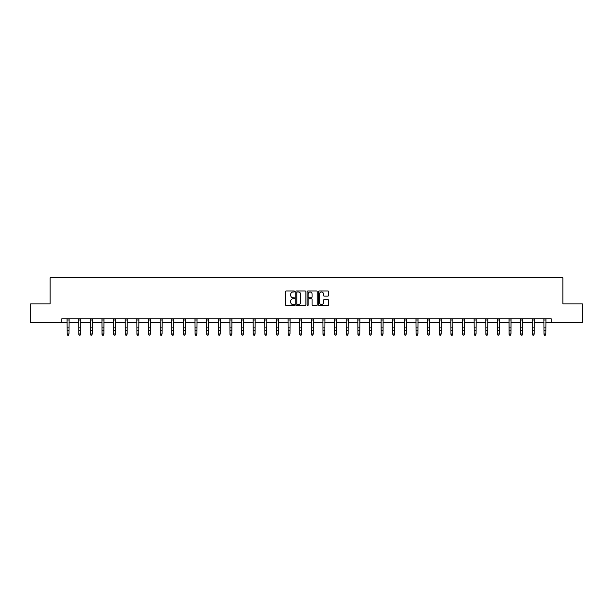 <?xml version="1.0" encoding="UTF-8"?>
<svg xmlns="http://www.w3.org/2000/svg" width="613" height="613" viewBox="0 0 613 613"><rect width="100%" height="100%" fill="white"/><g stroke="black" fill="none" stroke-linecap="round" stroke-linejoin="round"><path stroke-width="0.92" d="M294.569 291.474A0.513 0.513 0 0 0 294.056 290.96L286.286 290.96A0.736 0.736 0 0 0 285.551 291.696L285.551 304.868A0.736 0.736 0 0 0 286.286 305.596L294.056 305.596A0.513 0.513 0 0 0 294.569 305.082A0.513 0.513 0 0 0 294.056 304.569L293.052 304.569A2.345 2.345 0 0 1 290.715 302.232L290.715 301.136A2.345 2.345 0 0 1 293.052 298.792L294.056 298.792A0.513 0.513 0 0 0 294.569 298.278A0.513 0.513 0 0 0 294.056 297.765L293.052 297.765A2.345 2.345 0 0 1 290.715 295.428L290.715 294.324A2.345 2.345 0 0 1 293.052 291.987L294.056 291.987A0.513 0.513 0 0 0 294.569 291.474M327.886 296.117A0.736 0.736 0 0 0 328.622 295.389L328.622 291.696A0.736 0.736 0 0 0 327.886 290.96L319.25 290.96A0.736 0.736 0 0 0 318.522 291.696L318.522 304.868A0.736 0.736 0 0 0 319.25 305.596L327.886 305.596A0.736 0.736 0 0 0 328.622 304.868L328.622 300.401A0.736 0.736 0 0 0 327.886 299.673L324.193 299.673A0.736 0.736 0 0 0 323.457 300.401L323.457 302.615A1.954 1.954 0 0 1 321.503 304.569A1.954 1.954 0 0 1 319.542 302.615L319.542 293.941A1.954 1.954 0 0 1 321.503 291.987A1.954 1.954 0 0 1 323.457 293.941L323.457 295.389A0.736 0.736 0 0 0 324.193 296.117L327.886 296.117M61.775 322.507L30.65 322.507L30.65 303.872L50.143 303.872L50.143 277.773L562.857 277.773L562.857 303.872L582.35 303.872L582.35 322.507L551.225 322.507L551.225 318.783L61.775 318.783L61.775 322.507L67.146 322.507M305.856 291.696A0.736 0.736 0 0 0 305.128 290.96L296.493 290.96A0.736 0.736 0 0 0 295.757 291.696L295.757 304.868A0.736 0.736 0 0 0 296.493 305.596L305.128 305.596A0.736 0.736 0 0 0 305.856 304.868L305.856 291.696M307.872 290.96L316.507 290.96A0.736 0.736 0 0 1 317.243 291.696L317.243 304.868A0.736 0.736 0 0 1 316.507 305.596L312.814 305.596A0.736 0.736 0 0 1 312.078 304.868L312.078 299.519A0.736 0.736 0 0 0 311.35 298.792L308.898 298.792A0.736 0.736 0 0 0 308.163 299.519L308.163 305.082A0.513 0.513 0 0 1 307.649 305.596A0.513 0.513 0 0 1 307.144 305.082L307.144 291.696A0.736 0.736 0 0 1 307.872 290.96M69.008 322.507L78.778 322.507M80.64 322.507L90.402 322.507M92.272 322.507L102.034 322.507M103.896 322.507L113.666 322.507M115.528 322.507L125.297 322.507M127.159 322.507L136.929 322.507M138.791 322.507L148.561 322.507M150.423 322.507L160.185 322.507M162.054 322.507L171.816 322.507M173.678 322.507L183.448 322.507M185.31 322.507L195.08 322.507M196.942 322.507L206.711 322.507M208.573 322.507L218.343 322.507M220.205 322.507L229.967 322.507M231.837 322.507L241.599 322.507M243.468 322.507L253.23 322.507M255.092 322.507L264.862 322.507M266.724 322.507L276.494 322.507M278.356 322.507L288.125 322.507M289.987 322.507L299.749 322.507M301.619 322.507L311.381 322.507M313.251 322.507L323.013 322.507M324.875 322.507L334.644 322.507M336.506 322.507L346.276 322.507M348.138 322.507L357.908 322.507M359.77 322.507L369.532 322.507M371.401 322.507L381.163 322.507M383.033 322.507L392.795 322.507M394.657 322.507L404.427 322.507M406.289 322.507L416.058 322.507M417.92 322.507L427.69 322.507M429.552 322.507L439.322 322.507M441.184 322.507L450.946 322.507M452.815 322.507L462.577 322.507M464.439 322.507L474.209 322.507M476.071 322.507L485.841 322.507M487.703 322.507L497.472 322.507M499.334 322.507L509.104 322.507M510.966 322.507L520.728 322.507M522.598 322.507L532.36 322.507M534.222 322.507L543.992 322.507M545.854 322.507L551.225 322.507M297.297 291.987A0.513 0.513 0 0 0 296.784 292.501L296.784 304.063A0.513 0.513 0 0 0 297.297 304.569L298.362 304.569A2.345 2.345 0 0 0 300.699 302.232L300.699 294.324A2.345 2.345 0 0 0 298.362 291.987L297.297 291.987M312.078 293.979A1.954 1.954 0 0 0 310.124 292.026A1.954 1.954 0 0 0 308.163 293.979L308.163 297.037A0.736 0.736 0 0 0 308.898 297.765L311.35 297.765A0.736 0.736 0 0 0 312.078 297.037L312.078 293.979M68.449 335.058L69.008 333.985L69.093 318.798L67.055 318.798L67.146 333.985L69.008 333.985L68.449 335.227L67.706 335.058L68.449 335.227M67.706 335.227L67.146 334.399L67.706 335.058M80.081 335.058L80.64 333.985L80.732 318.783L78.686 318.798L78.778 333.985L80.64 333.985L80.081 335.227L79.338 335.058L80.081 335.227M79.338 335.227L78.778 334.399L79.338 335.058M91.712 335.058L92.272 333.985L92.364 318.783L90.318 318.798L90.402 333.985L92.272 333.985L91.712 335.227L90.962 335.058L91.712 335.227M90.962 335.227L90.402 334.399L90.962 335.058M103.336 335.058L103.896 333.985L103.995 318.783L101.95 318.798L102.034 333.985L103.896 333.985L103.336 335.227L102.593 335.058L103.336 335.227M102.593 335.227L102.034 334.399L102.593 335.058M113.574 318.783L113.666 333.985L115.528 333.985L114.968 335.227L114.225 335.058L114.968 335.227M114.968 335.058L115.528 333.985L115.627 318.783L113.581 318.798M114.225 335.227L113.666 334.399L114.225 335.058M126.6 335.058L127.159 333.985L127.251 318.783L125.205 318.798L125.297 333.985L127.159 333.985L126.6 335.227L125.857 335.058L126.6 335.227M125.857 335.227L125.297 334.399L125.857 335.058M136.829 318.783L136.929 333.985L138.791 333.985L138.232 335.227L137.488 335.058L138.232 335.227M138.232 335.058L138.791 333.985L138.883 318.783L136.837 318.798M137.488 335.227L136.929 334.399L137.488 335.058M149.863 335.058L150.423 333.985L150.507 318.798L148.469 318.798L148.561 333.985L150.423 333.985L149.863 335.227L149.12 335.058L149.863 335.227M149.12 335.227L148.561 334.399L149.12 335.058M161.495 335.058L162.054 333.985L162.146 318.783L160.1 318.798L160.185 333.985L162.054 333.985L161.495 335.227L160.744 335.058L161.495 335.227M160.744 335.227L160.185 334.399L160.744 335.058M173.127 335.058L173.678 333.985L173.778 318.783L171.732 318.798L171.816 333.985L173.678 333.985L173.127 335.227L172.376 335.058L173.127 335.227M172.376 335.227L171.816 334.399L172.376 335.058M184.751 335.058L185.31 333.985L185.41 318.783L183.364 318.798L183.448 333.985L185.31 333.985L184.751 335.227L184.007 335.058L184.751 335.227M184.007 335.227L183.448 334.399L184.007 335.058M196.382 335.058L196.942 333.985L197.041 318.783L194.988 318.798L195.08 333.985L196.942 333.985L196.382 335.227L195.639 335.058L196.382 335.227M195.639 335.227L195.08 334.399L195.639 335.058M208.014 335.058L208.573 333.985L208.665 318.783L206.619 318.798L206.711 333.985L208.573 333.985L208.014 335.227L207.271 335.058L208.014 335.227M207.271 335.227L206.711 334.399L207.271 335.058M218.243 318.783L218.343 333.985L220.205 333.985L219.646 335.227L218.902 335.058L219.646 335.227M219.646 335.058L220.205 333.985L220.297 318.783L218.251 318.798M218.902 335.227L218.343 334.399L218.902 335.058M231.277 335.058L231.837 333.985L231.921 318.798L229.883 318.798L229.967 333.985L231.837 333.985L231.277 335.227L230.526 335.058L231.277 335.227M230.526 335.227L229.967 334.399L230.526 335.058M242.909 335.058L243.468 333.985L243.56 318.783L241.514 318.798L241.599 333.985L243.468 333.985L242.909 335.227L242.158 335.058L242.909 335.227M242.158 335.227L241.599 334.399L242.158 335.058M254.533 335.058L255.092 333.985L255.192 318.783L253.146 318.798L253.23 333.985L255.092 333.985L254.533 335.227L253.79 335.058L254.533 335.227M253.79 335.227L253.23 334.399L253.79 335.058M266.165 335.058L266.724 333.985L266.824 318.783L264.77 318.798L264.862 333.985L266.724 333.985L266.165 335.227L265.421 335.058L266.165 335.227M265.421 335.227L264.862 334.399L265.421 335.058M277.796 335.058L278.356 333.985L278.448 318.783L276.402 318.798L276.494 333.985L278.356 333.985L277.796 335.227L277.053 335.058L277.796 335.227M277.053 335.227L276.494 334.399L277.053 335.058M289.428 335.058L289.987 333.985L290.079 318.783L288.033 318.798L288.125 333.985L289.987 333.985L289.428 335.227L288.685 335.058L289.428 335.227M288.685 335.227L288.125 334.399L288.685 335.058M299.657 318.783L299.749 333.985L301.619 333.985L301.06 335.227L300.309 335.058L301.06 335.227M301.06 335.058L301.619 333.985L301.711 318.783L299.665 318.798M300.309 335.227L299.749 334.399L300.309 335.058M312.691 335.058L313.251 333.985L313.335 318.798L311.297 318.798L311.381 333.985L313.251 333.985L312.691 335.227L311.94 335.058L312.691 335.227M311.94 335.227L311.381 334.399L311.94 335.058M324.315 335.058L324.875 333.985L324.974 318.783L322.928 318.798L323.013 333.985L324.875 333.985L324.315 335.227L323.572 335.058L324.315 335.227M323.572 335.227L323.013 334.399L323.572 335.058M335.947 335.058L336.506 333.985L336.606 318.783L334.552 318.798L334.644 333.985L336.506 333.985L335.947 335.227L335.204 335.058L335.947 335.227M335.204 335.227L334.644 334.399L335.204 335.058M347.579 335.058L348.138 333.985L348.23 318.783L346.184 318.798L346.276 333.985L348.138 333.985L347.579 335.227L346.835 335.058L347.579 335.227M346.835 335.227L346.276 334.399L346.835 335.058M359.21 335.058L359.77 333.985L359.862 318.783L357.816 318.798L357.908 333.985L359.77 333.985L359.21 335.227L358.467 335.058L359.21 335.227M358.467 335.227L357.908 334.399L358.467 335.058M370.842 335.058L371.401 333.985L371.493 318.783L369.447 318.798L369.532 333.985L371.401 333.985L370.842 335.227L370.091 335.058L370.842 335.227M370.091 335.227L369.532 334.399L370.091 335.058M381.071 318.783L381.163 333.985L383.033 333.985L382.474 335.227L381.723 335.058L382.474 335.227M382.474 335.058L383.033 333.985L383.125 318.783L381.079 318.798M381.723 335.227L381.163 334.399L381.723 335.058M394.098 335.058L394.657 333.985L394.749 318.798L392.711 318.798L392.795 333.985L394.657 333.985L394.098 335.227L393.354 335.058L394.098 335.227M393.354 335.227L392.795 334.399L393.354 335.058M405.729 335.058L406.289 333.985L406.388 318.783L404.335 318.798L404.427 333.985L406.289 333.985L405.729 335.227L404.986 335.058L405.729 335.227M404.986 335.227L404.427 334.399L404.986 335.058M417.361 335.058L417.92 333.985L418.012 318.783L415.966 318.798L416.058 333.985L417.92 333.985L417.361 335.227L416.618 335.058L417.361 335.227M416.618 335.227L416.058 334.399L416.618 335.058M428.993 335.058L429.552 333.985L429.644 318.783L427.598 318.798L427.69 333.985L429.552 333.985L428.993 335.227L428.249 335.058L428.993 335.227M428.249 335.227L427.69 334.399L428.249 335.058M440.624 335.058L441.184 333.985L441.276 318.783L439.23 318.798L439.322 333.985L441.184 333.985L440.624 335.227L439.873 335.058L440.624 335.227M439.873 335.227L439.322 334.399L439.873 335.058M452.256 335.058L452.815 333.985L452.907 318.783L450.861 318.798L450.946 333.985L452.815 333.985L452.256 335.227L451.505 335.058L452.256 335.227M451.505 335.227L450.946 334.399L451.505 335.058M462.486 318.783L462.577 333.985L464.439 333.985L463.88 335.227L463.137 335.058L463.88 335.227M463.88 335.058L464.439 333.985L464.539 318.783L462.493 318.798M463.137 335.227L462.577 334.399L463.137 335.058M475.512 335.058L476.071 333.985L476.163 318.798L474.117 318.798L474.209 333.985L476.071 333.985L475.512 335.227L474.769 335.058L475.512 335.227M474.769 335.227L474.209 334.399L474.769 335.058M487.143 335.058L487.703 333.985L487.795 318.783L485.749 318.798L485.841 333.985L487.703 333.985L487.143 335.227L486.4 335.058L487.143 335.227M486.4 335.227L485.841 334.399L486.4 335.058M498.775 335.058L499.334 333.985L499.419 318.798L497.381 318.798L497.472 333.985L499.334 333.985L498.775 335.227L498.032 335.058L498.775 335.227M498.032 335.227L497.472 334.399L498.032 335.058M510.407 335.058L510.966 333.985L511.058 318.783L509.012 318.798L509.104 333.985L510.966 333.985L510.407 335.227L509.664 335.058L510.407 335.227M509.664 335.227L509.104 334.399L509.664 335.058M522.038 335.058L522.598 333.985L522.69 318.783L520.644 318.798L520.728 333.985L522.598 333.985L522.038 335.227L521.288 335.058L522.038 335.227M521.288 335.227L520.728 334.399L521.288 335.058M533.662 335.058L534.222 333.985L534.321 318.783L532.276 318.798L532.36 333.985L534.222 333.985L533.662 335.227L532.919 335.058L533.662 335.227M532.919 335.227L532.36 334.399L532.919 335.058M543.9 318.783L543.992 333.985L545.854 333.985L545.294 335.227L544.551 335.058L545.294 335.227M545.294 335.058L545.854 333.985L545.953 318.783L543.907 318.798M544.551 335.227L543.992 334.399L544.551 335.058M69.008 327.878L67.146 327.878M69.008 330.438L67.146 330.438M69.008 320.009L67.146 320.009M80.64 327.878L78.778 327.878M80.64 330.438L78.778 330.438M80.64 320.009L78.778 320.009M92.272 327.878L90.402 327.878M92.272 330.438L90.402 330.438M92.272 320.009L90.402 320.009M103.896 327.878L102.034 327.878M103.896 330.438L102.034 330.438M103.896 320.009L102.034 320.009M115.528 327.878L113.666 327.878M115.528 330.438L113.666 330.438M115.528 320.009L113.666 320.009M127.159 327.878L125.297 327.878M127.159 330.438L125.297 330.438M127.159 320.009L125.297 320.009M138.791 327.878L136.929 327.878M138.791 330.438L136.929 330.438M138.791 320.009L136.929 320.009M150.423 327.878L148.561 327.878M150.423 330.438L148.561 330.438M150.423 320.009L148.561 320.009M162.054 327.878L160.185 327.878M162.054 330.438L160.185 330.438M162.054 320.009L160.185 320.009M173.678 327.878L171.816 327.878M173.678 330.438L171.816 330.438M173.678 320.009L171.816 320.009M185.31 327.878L183.448 327.878M185.31 330.438L183.448 330.438M185.31 320.009L183.448 320.009M196.942 327.878L195.08 327.878M196.942 330.438L195.08 330.438M196.942 320.009L195.08 320.009M208.573 327.878L206.711 327.878M208.573 330.438L206.711 330.438M208.573 320.009L206.711 320.009M220.205 327.878L218.343 327.878M220.205 330.438L218.343 330.438M220.205 320.009L218.343 320.009M231.837 327.878L229.967 327.878M231.837 330.438L229.967 330.438M231.837 320.009L229.967 320.009M243.468 327.878L241.599 327.878M243.468 330.438L241.599 330.438M243.468 320.009L241.599 320.009M255.092 327.878L253.23 327.878M255.092 330.438L253.23 330.438M255.092 320.009L253.23 320.009M266.724 327.878L264.862 327.878M266.724 330.438L264.862 330.438M266.724 320.009L264.862 320.009M278.356 327.878L276.494 327.878M278.356 330.438L276.494 330.438M278.356 320.009L276.494 320.009M289.987 327.878L288.125 327.878M289.987 330.438L288.125 330.438M289.987 320.009L288.125 320.009M301.619 327.878L299.749 327.878M301.619 330.438L299.749 330.438M301.619 320.009L299.749 320.009M313.251 327.878L311.381 327.878M313.251 330.438L311.381 330.438M313.251 320.009L311.381 320.009M324.875 327.878L323.013 327.878M324.875 330.438L323.013 330.438M324.875 320.009L323.013 320.009M336.506 327.878L334.644 327.878M336.506 330.438L334.644 330.438M336.506 320.009L334.644 320.009M348.138 327.878L346.276 327.878M348.138 330.438L346.276 330.438M348.138 320.009L346.276 320.009M359.77 327.878L357.908 327.878M359.77 330.438L357.908 330.438M359.77 320.009L357.908 320.009M371.401 327.878L369.532 327.878M371.401 330.438L369.532 330.438M371.401 320.009L369.532 320.009M383.033 327.878L381.163 327.878M383.033 330.438L381.163 330.438M383.033 320.009L381.163 320.009M394.657 327.878L392.795 327.878M394.657 330.438L392.795 330.438M394.657 320.009L392.795 320.009M406.289 327.878L404.427 327.878M406.289 330.438L404.427 330.438M406.289 320.009L404.427 320.009M417.92 327.878L416.058 327.878M417.92 330.438L416.058 330.438M417.92 320.009L416.058 320.009M429.552 327.878L427.69 327.878M429.552 330.438L427.69 330.438M429.552 320.009L427.69 320.009M441.184 327.878L439.322 327.878M441.184 330.438L439.322 330.438M441.184 320.009L439.322 320.009M452.815 327.878L450.946 327.878M452.815 330.438L450.946 330.438M452.815 320.009L450.946 320.009M464.439 327.878L462.577 327.878M464.439 330.438L462.577 330.438M464.439 320.009L462.577 320.009M476.071 327.878L474.209 327.878M476.071 330.438L474.209 330.438M476.071 320.009L474.209 320.009M487.703 327.878L485.841 327.878M487.703 330.438L485.841 330.438M487.703 320.009L485.841 320.009M499.334 327.878L497.472 327.878M499.334 330.438L497.472 330.438M499.334 320.009L497.472 320.009M510.966 327.878L509.104 327.878M510.966 330.438L509.104 330.438M510.966 320.009L509.104 320.009M522.598 327.878L520.728 327.878M522.598 330.438L520.728 330.438M522.598 320.009L520.728 320.009M534.222 327.878L532.36 327.878M534.222 330.438L532.36 330.438M534.222 320.009L532.36 320.009M545.854 327.878L543.992 327.878M545.854 330.438L543.992 330.438M545.854 320.009L543.992 320.009"/></g></svg>
